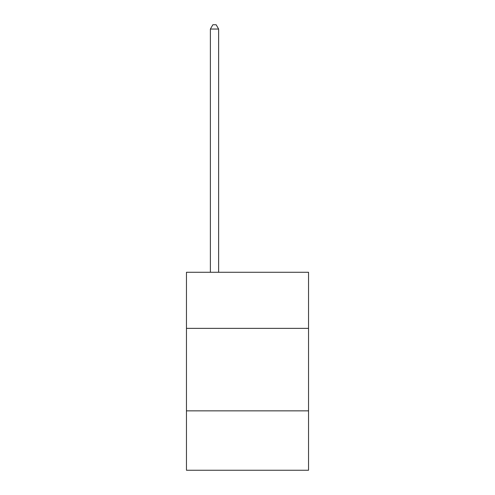 <?xml version="1.0" encoding="UTF-8"?>
<svg xmlns="http://www.w3.org/2000/svg" width="495" height="495" viewBox="0 0 495 495"><rect width="100%" height="100%" fill="white"/><g stroke="black" fill="none" stroke-linecap="round" stroke-linejoin="round"><path stroke-width="0.74" d="M308.54 328.371L308.54 272.281L186.46 272.281L186.46 328.371L308.54 328.371L308.54 470.25L186.46 470.25L186.46 328.371M308.54 410.856L186.46 410.856M218.629 272.281L218.629 29.038L210.381 29.038L210.381 272.281M210.381 29.038L212.856 24.75L216.154 24.75L218.629 29.038"/></g></svg>
